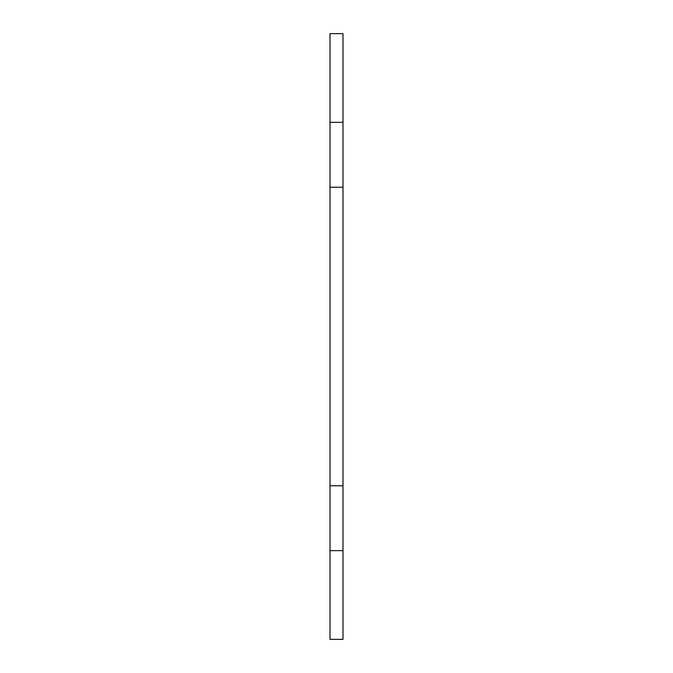 <?xml version="1.0" encoding="UTF-8"?>
<svg xmlns="http://www.w3.org/2000/svg" width="673" height="673" viewBox="0 0 673 673"><rect width="100%" height="100%" fill="white"/><g stroke="black" fill="none" stroke-linecap="round" stroke-linejoin="round"><path stroke-width="1.01" d="M342.986 485.763L342.986 639.35L330.014 639.35L330.014 485.763L342.986 485.763L342.986 187.237L330.014 187.237L330.014 485.763M330.014 187.237L330.014 33.65L342.986 33.65L342.986 187.237M342.986 550.657L330.014 550.657M330.014 122.343L342.986 122.343"/></g></svg>
